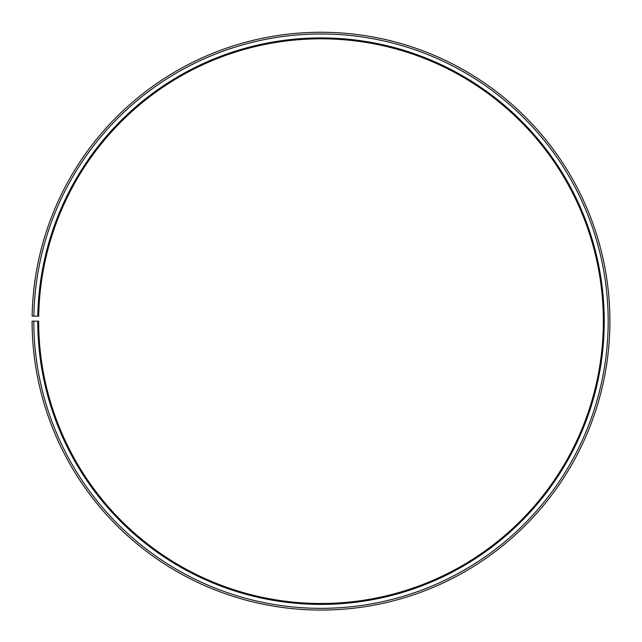 <?xml version="1.0" encoding="UTF-8"?>
<svg xmlns="http://www.w3.org/2000/svg" width="642" height="642" viewBox="0 0 642 642"><rect width="100%" height="100%" fill="white"/><g stroke="black" fill="none" stroke-linecap="round" stroke-linejoin="round"><path stroke-width="0.96" d="M603.336 321.161A282.336 282.336 0 0 0 323.464 38.833A282.336 282.336 0 0 0 38.713 316.233L37.798 316.217A283.242 283.242 0 0 1 323.472 37.926A283.242 283.242 0 0 1 604.242 321.161A283.242 283.242 0 0 1 321 604.403A283.242 283.242 0 0 1 37.758 321.161L38.664 321.161A282.336 282.336 0 0 0 321 603.488A282.336 282.336 0 0 0 603.336 321.161M33.866 316.145L32.14 316.113A288.9 288.9 0 0 1 323.52 32.269A288.9 288.9 0 0 1 609.9 321.161A288.9 288.9 0 0 1 321 610.061A288.9 288.9 0 0 1 32.1 321.161L33.817 321.161A287.183 287.183 0 0 0 321 608.335A287.183 287.183 0 0 0 608.183 321.161A287.183 287.183 0 0 0 323.504 33.986A287.183 287.183 0 0 0 33.866 316.145L37.798 316.217M33.817 321.161L37.758 321.161"/></g></svg>
